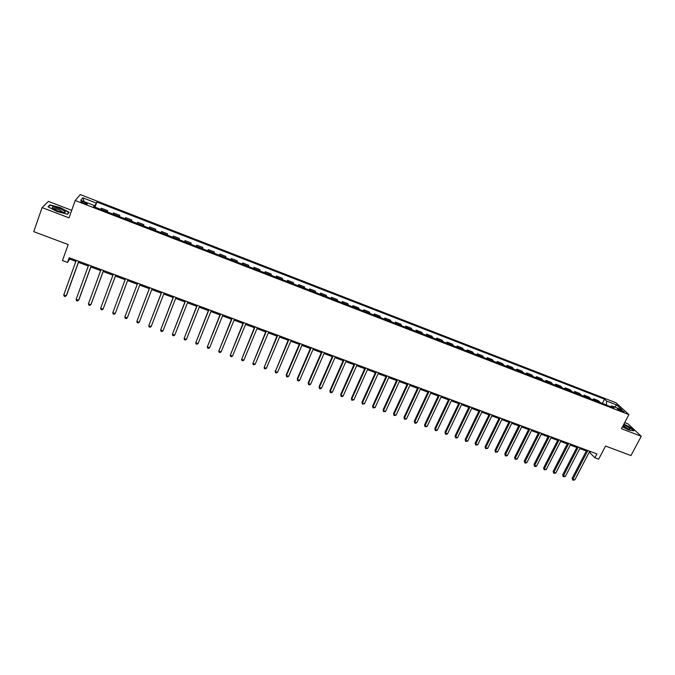 <?xml version="1.0" encoding="UTF-8"?>
<svg xmlns="http://www.w3.org/2000/svg" width="675" height="675" viewBox="0 0 675 675"><rect width="100%" height="100%" fill="white"/><g stroke="black" fill="none" stroke-linecap="round" stroke-linejoin="round"><path stroke-width="1.01" d="M83.692 203.251C86.332 204.179 87.522 204.314 87.252 203.664L84.535 202.179C81.894 201.26 80.705 201.125 80.958 201.774L83.692 203.251M71.71 210.338L48.389 201.386L42.095 207.579L33.75 231.652L68.183 244.561L62.471 260.558L67.517 262.432L69.694 259.107L75.853 261.394M615.963 402.756L80.274 194.594L75.187 200.517L628.914 414.593L615.963 402.756M628.914 414.593L621.472 428.726L641.25 436.269L628.045 423.875L624.704 422.592M641.25 436.269L630.965 455.566L605.559 446.04L598.666 459.177L594.877 457.777L596.903 453.912L69.188 257.74L67.517 262.432M620.544 409.691L617.439 408.949L621.067 411.067L624.173 411.809L620.544 409.691L620.055 410.628M606.352 404.966L606.589 401.06L604.572 399.178L96.871 202.019L95.032 207.149M606.589 401.06L616.68 404.975L622.029 409.894L611.82 405.937L610.681 406.637M93.994 206.744L94.331 205.563L93.589 206.592L613.913 407.894L611.82 405.937M94.331 205.563L80.755 200.306L82.806 197.817L96.171 203.006L96.871 202.019M42.095 207.579L69.036 217.865L75.187 200.517M589.283 452.107L594.877 457.777M78.469 262.364L88.29 266.009M90.863 266.962L100.659 270.608M103.174 271.544L112.944 275.172M115.417 276.083L125.153 279.703M127.592 280.606L137.261 284.2M139.708 285.112L149.293 288.672M151.757 289.583L161.249 293.11M163.738 294.038L173.137 297.523M175.635 298.451L184.95 301.919M187.464 302.847L196.695 306.273M199.226 307.218L208.364 310.61M210.912 311.555L219.966 314.921M222.522 315.875L231.5 319.207M234.073 320.161L242.958 323.46M245.548 324.422L254.357 327.696M256.964 328.666L265.688 331.906M268.304 332.876L276.944 336.091M279.577 337.061L288.141 340.242M290.782 341.229L299.27 344.377M301.927 345.364L310.331 348.486M313.006 349.481L321.334 352.578M324.017 353.573L332.26 356.636M334.96 357.64L343.136 360.669M345.845 361.682L353.945 364.686M356.662 365.698L364.686 368.677M367.419 369.698L375.376 372.651M378.118 373.672L385.999 376.591M388.749 377.62L396.554 380.514M399.322 381.544L407.059 384.421M409.835 385.45L417.496 388.294M420.289 389.332L427.882 392.15M430.684 393.196L438.202 395.989M441.02 397.035L448.47 399.802M451.297 400.849L458.679 403.591M461.514 404.646L468.83 407.363M471.673 408.417L478.921 411.109M481.773 412.172L488.953 414.838M491.822 415.901L498.935 418.542M501.812 419.614L508.866 422.229M511.751 423.301L518.737 425.9M521.632 426.971L528.55 429.545M531.453 430.625L538.312 433.173M541.223 434.253L548.016 436.776M550.943 437.864L557.677 440.362M560.604 441.45L567.278 443.931M570.215 445.028L576.83 447.483M579.774 448.571L586.322 451.01M590.465 451.524L590.017 452.377M70.065 258.069L69.694 259.107M604.572 399.178L602.378 403.422M600.514 402.705L598.413 400.688L593.544 398.798L593.03 399.811M100.609 209.309L101.334 208.212L107.679 210.668L107.241 211.874M112.86 214.043L113.51 212.92L119.812 215.367L119.374 216.565M125.044 218.759L125.609 217.612L131.878 220.033L131.431 221.231M137.143 223.442L137.641 222.269L143.868 224.674L143.421 225.872M149.175 228.099L149.597 226.893L149.15 228.082M149.597 226.893L155.782 229.289L155.402 230.504M161.131 232.723L161.477 231.5L161.03 232.681M161.477 231.5L167.628 233.879L167.324 235.119M173.019 237.322L173.289 236.073L172.834 237.246M173.289 236.073L179.398 238.435L179.17 239.701M184.832 241.886L185.026 240.612L184.57 241.785M185.026 240.612L191.101 242.966L190.949 244.257M196.577 246.434L196.695 245.135L196.239 246.299M196.695 245.135L202.736 247.472L202.652 248.78M208.246 250.948L208.297 249.623L207.841 250.788M208.297 249.623L214.296 251.952L214.287 253.285M219.847 255.437L219.822 254.087L219.367 255.251M219.822 254.087L225.796 256.399L225.847 257.757M231.373 259.892L231.289 258.525L230.825 259.681M231.289 258.525L237.22 260.828L237.347 262.204M242.84 264.33L242.679 262.938L242.215 264.085M242.679 262.938L248.577 265.224L248.771 266.625M254.23 268.734L254.003 267.325L253.538 268.473M254.003 267.325L259.867 269.595L260.128 271.021M265.562 273.122L265.267 271.688L264.794 272.827M265.267 271.688L271.097 273.94L271.426 275.392M276.817 277.476L276.455 276.024L275.991 277.155M276.455 276.024L282.251 278.26L282.648 279.728M288.014 281.804L287.584 280.327L287.111 281.458M287.584 280.327L293.347 282.563L293.802 284.048M299.143 286.116L298.645 284.614L298.173 285.736M298.645 284.614L304.374 286.833L304.898 288.343M310.205 290.393L309.648 288.875L309.167 289.988M309.648 288.875L315.343 291.077L315.925 292.604M321.199 294.646L320.583 293.102L320.102 294.224M320.583 293.102L326.244 295.296L326.894 296.848M332.134 298.873L331.45 297.312L330.969 298.426M331.45 297.312L337.078 299.498L337.795 301.067M343.001 303.083L342.259 301.497L341.778 302.611M342.259 301.497L347.853 303.666L348.629 305.26M353.81 307.26L353.008 305.665L352.519 306.762M353.008 305.665L358.568 307.817L359.404 309.428M364.551 311.42L363.69 309.8L363.209 310.897M363.69 309.8L369.225 311.943L370.119 313.571M375.241 315.554L374.313 313.909L373.823 315.006M374.313 313.909L379.814 316.043L380.767 317.689M385.855 319.663L384.877 318.001L384.387 319.089M384.877 318.001L390.344 320.119L391.357 321.789M396.419 323.747L395.381 322.068L394.892 323.156M395.381 322.068L400.815 324.177L401.887 325.865M406.924 327.805L405.818 326.109L405.329 327.198M405.818 326.109L411.227 328.202L412.358 329.915M417.361 331.847L416.205 330.134L415.707 331.214M416.205 330.134L421.58 332.218L422.769 333.939M427.739 335.863L426.532 334.133L426.035 335.205M426.532 334.133L431.873 336.201L433.114 337.947M438.067 339.854L436.792 338.108L436.303 339.179M436.792 338.108L442.108 340.166L443.407 341.93M448.327 343.828L447.002 342.056L446.504 343.128M447.002 342.056L452.292 344.107L453.642 345.887M458.536 347.777L457.161 345.988L456.654 347.051M457.161 345.988L462.417 348.03L463.818 349.819M468.686 351.7L467.252 349.903L466.754 350.958M467.252 349.903L472.483 351.92L473.943 353.734M478.778 355.607L477.292 353.784L476.786 354.839M477.292 353.784L482.49 355.801L484 357.632M488.81 359.488L487.274 357.649L486.768 358.703M487.274 357.649L492.446 359.657L494.007 361.505M498.791 363.352L497.205 361.496L496.699 362.543M497.205 361.496L502.343 363.488L503.963 365.352M508.714 367.192L507.077 365.318L506.571 366.365M507.077 365.318L512.19 367.301L513.861 369.183M518.586 371.014L516.898 369.124L516.392 370.162M516.898 369.124L521.977 371.09L523.699 372.988M528.407 374.811L526.66 372.904L526.154 373.933M526.66 372.904L531.714 374.861L533.486 376.777M538.161 378.582L536.372 376.667L535.866 377.696M536.372 376.667L541.401 378.608L543.215 380.54M547.872 382.337L546.033 380.405L545.518 381.426M546.033 380.405L551.036 382.337L552.901 384.286M557.525 386.075L555.635 384.126L555.128 385.147M555.635 384.126L560.613 386.049L562.528 388.007M567.127 389.787L565.194 387.821L564.68 388.842M565.194 387.821L570.139 389.737L572.096 391.711M576.678 393.483L574.695 391.5L574.18 392.512M574.695 391.5L579.614 393.407L581.622 395.398M586.178 397.162L584.145 395.162L583.63 396.174M584.145 395.162L589.039 397.06L591.097 399.06M595.62 400.815L593.544 398.798M143.412 225.863L143.868 224.674M131.347 221.198L131.878 220.033M119.205 216.498L119.812 215.367M106.987 211.773L107.679 210.668M96.171 203.006L94.534 206.955M614.621 407.025L616.68 404.975M82.806 197.817L84.147 201.623M622.468 426.836L628.661 429.958L633.867 430.827L629.91 427.098L623.919 424.077M48.009 206.769L56.919 211.486L67.551 214.245L69.179 212.287L60.404 207.655L49.866 204.888L48.009 206.769M49.57 205.732L49.866 204.888M586.769 450.149L572.147 478.28L572.906 479.225L587.832 450.546M574.805 479.917L572.737 480.136L572.906 479.225L574.805 479.917L589.731 451.254M572.737 480.136L572.147 478.28M577.268 446.622L562.68 474.854L563.431 475.799L578.315 447.01M565.329 476.483L563.262 476.71L563.431 475.799L565.329 476.483L580.222 447.719M563.262 476.71L562.68 474.854M567.717 443.07L553.163 471.412L553.888 472.348L568.747 443.45M555.803 473.04L553.736 473.268L553.888 472.348L555.803 473.04L570.662 444.158M553.736 473.268L553.163 471.412M558.115 439.501L543.594 467.944L544.303 468.872L559.119 439.872M546.227 469.572L544.16 469.8L544.303 468.872L546.227 469.572L561.052 440.589M544.16 469.8L543.594 467.944M548.463 435.907L533.976 464.459L534.667 465.387L549.442 436.278M536.6 466.087L535.3 466.594L534.533 466.315L534.667 465.387L536.6 466.087L551.382 436.995M534.533 466.315L533.976 464.459M622.645 426.49C626.383 428.515 628.805 429.393 629.918 429.123C630.172 428.768 629.421 428.017 627.683 426.887L623.582 424.71M628.315 429.013L623.092 425.647M623.818 424.271L629.674 427.224L633.412 430.751M59.628 208.626C53.072 206.491 50.903 206.508 53.131 208.685L57.594 210.87C61.889 212.397 64.429 212.828 65.205 212.153C65.146 211.275 63.281 210.102 59.628 208.626M65.205 212.153L63.298 212.422L59.079 209.756C55.814 208.592 53.89 208.271 53.3 208.794M48.364 206.955L50.068 205.225L60.286 207.9L68.791 212.397L67.297 214.178M68.572 213.03L68.791 212.397M538.751 432.295L524.306 460.958L524.973 461.877L539.713 432.658M526.913 462.577L525.623 463.101L524.846 462.814L524.973 461.877L526.913 462.577L541.662 433.384M524.846 462.814L524.306 460.958M528.989 428.667L514.578 457.431L515.227 458.35L529.934 429.022M517.185 459.059L515.118 459.295L515.227 458.35L517.185 459.059L531.892 429.747M515.118 459.295L514.578 457.431M519.168 425.022L504.799 453.895L505.432 454.807L520.096 425.36M507.398 455.515L506.107 456.038L505.322 455.752L505.432 454.807L507.398 455.515L522.07 426.094M505.322 455.752L504.799 453.895M509.296 421.352L494.969 450.326L495.577 451.237L510.199 421.689M497.551 451.955L495.484 452.191L495.577 451.237L497.551 451.955L512.182 422.423M495.484 452.191L494.969 450.326M499.373 417.665L485.08 446.749L485.671 447.652L500.251 417.985M487.654 448.369L485.587 448.613L485.671 447.652L487.654 448.369L502.251 418.728M485.587 448.613L485.08 446.749M489.392 413.952L475.132 443.146L475.706 444.04L490.252 414.273M477.706 444.766L475.639 445.019L475.706 444.04L477.706 444.766L492.261 415.015M475.639 445.019L475.132 443.146M479.351 410.214L465.142 439.526L465.691 440.421L480.195 410.527M467.699 441.146L465.632 441.399L465.691 440.421L467.699 441.146L482.212 411.277M465.632 441.399L465.142 439.526M469.26 406.468L455.085 435.89L455.617 436.776L470.078 406.772M457.633 437.501L456.376 438.05L455.566 437.754L455.617 436.776L457.633 437.501L472.103 407.523M455.566 437.754L455.085 435.89M459.11 402.688L444.977 432.228L445.483 433.105L459.903 402.992M447.517 433.839L446.259 434.388L445.449 434.093L445.483 433.105L447.517 433.839L461.945 403.743M445.449 434.093L444.977 432.228M448.9 398.9L434.81 428.541L435.299 429.418L449.668 399.187M437.341 430.161L436.084 430.709L435.274 430.414L435.299 429.418L437.341 430.161L451.727 399.946M435.274 430.414L434.81 428.541M438.632 395.077L424.583 424.845L425.056 425.706L439.383 395.356M427.106 426.457L425.039 426.718L425.056 425.706L427.106 426.457L441.45 396.124M425.039 426.718L424.583 424.845M428.304 391.238L414.307 421.116L414.754 421.976L429.038 391.517M416.821 422.727L415.572 423.293L414.745 422.989L414.754 421.976L416.821 422.727L431.114 392.285M414.745 422.989L414.307 421.116M417.926 387.382L403.971 417.378L404.392 418.23L418.627 387.644M406.468 418.981L404.401 419.251L404.392 418.23L406.468 418.981L420.719 388.42M404.401 419.251L403.971 417.378M407.481 383.501L393.567 413.606L393.972 414.458L408.164 383.754M396.056 415.218L393.989 415.488L393.972 414.458L396.056 415.218L410.265 384.531M393.989 415.488L393.567 413.606M396.976 379.595L383.113 409.826L383.493 410.662L397.634 379.839M385.594 411.429L383.527 411.699L383.493 410.662L385.594 411.429L399.752 380.624M383.527 411.699L383.113 409.826M386.412 375.671L372.6 406.012L372.954 406.848L387.053 375.907M375.064 407.616L372.997 407.894L372.954 406.848L375.064 407.616L389.171 376.692M372.997 407.894L372.6 406.012M375.789 371.723L362.019 402.182L362.357 403.017L376.405 371.95M364.483 403.785L362.407 404.063L362.357 403.017L364.483 403.785L378.54 372.743M362.407 404.063L362.019 402.182M365.108 367.748L351.388 398.334L351.692 399.153L365.69 367.968M353.835 399.929L351.759 400.216L351.692 399.153L353.835 399.929L367.841 368.761M351.759 400.216L351.388 398.334M354.358 363.749L340.689 394.453L340.976 395.272L354.923 363.96M343.119 396.056L341.913 396.647L341.052 396.335L340.976 395.272L343.119 396.056L357.083 364.762M341.052 396.335L340.689 394.453M343.55 359.733L329.932 390.563L330.193 391.373L344.09 359.935M332.353 392.158L331.147 392.757L330.286 392.445L330.193 391.373L332.353 392.158L346.258 360.745M330.286 392.445L329.932 390.563M332.674 355.691L319.106 386.64L319.343 387.45L333.188 355.885M321.519 388.235L320.321 388.842L319.452 388.522L319.343 387.45L321.519 388.235L335.374 356.695M319.452 388.522L319.106 386.64M321.739 351.624L308.222 382.7L308.433 383.501L322.228 351.81M310.627 384.286L309.428 384.902L308.551 384.581L308.433 383.501L310.627 384.286L324.422 352.628M308.551 384.581L308.222 382.7M310.745 347.541L297.278 378.734L297.464 379.527L311.2 347.709M299.666 380.32L298.477 380.936L297.599 380.624L297.464 379.527L299.666 380.32L313.411 348.528M297.599 380.624L297.278 378.734M299.675 343.423L286.267 374.743L286.428 375.528L300.113 343.583M288.638 376.329L287.457 376.954L286.571 376.633L286.428 375.528L288.638 376.329L302.332 344.41M286.571 376.633L286.267 374.743M288.546 339.289L275.324 371.512L288.951 339.441M277.552 372.322L276.37 372.946L275.484 372.625L275.324 371.512L277.552 372.322L291.195 340.267M275.484 372.625L275.189 370.735M277.349 335.129L264.161 367.47L277.729 335.264M266.397 368.28L265.224 368.913L264.33 368.592L264.161 367.47L266.397 368.28L279.982 336.099M266.085 330.936L252.931 363.403L266.439 331.071M255.184 364.222L254.011 364.854L253.117 364.534L252.931 363.403L255.184 364.222L268.709 331.914M254.762 326.725L241.633 359.319L255.082 326.852M243.894 360.138L242.73 360.779L241.827 360.45L241.633 359.319L243.894 360.138L257.361 327.696M243.363 322.49L230.268 355.202L243.658 322.599M232.546 356.029L231.39 356.67L230.479 356.341L230.268 355.202L232.546 356.029L245.953 323.452M231.896 318.229L218.835 351.059L232.166 318.33M221.122 351.894L219.974 352.544L219.054 352.215L218.835 351.059L221.122 351.894L234.47 319.182M220.362 313.942L207.326 346.899L220.607 314.027M209.638 347.735L208.491 348.393L207.571 348.055L207.326 346.899L209.638 347.735L222.919 314.896M208.761 309.623L195.758 342.714L208.972 309.707M198.079 343.55L196.94 344.216L196.012 343.879L195.758 342.714L198.079 343.55L211.3 310.576M197.083 305.286L184.123 338.496L197.269 305.353M186.452 339.339L185.321 340.014L184.393 339.677L184.123 338.496L186.452 339.339L199.614 306.231M185.338 300.923L172.412 334.26L185.498 300.983M174.757 335.112L173.635 335.787L172.699 335.441L172.412 334.26L174.757 335.112L187.852 301.86M173.526 296.527L160.633 329.999L173.652 296.578M162.987 330.851L161.873 331.535L160.928 331.189L160.633 329.999L162.987 330.851L176.023 297.456M161.637 292.106L148.778 325.704L161.73 292.148M151.158 326.565L150.044 327.248L149.091 326.911L148.778 325.704L151.158 326.565L164.118 293.034M149.681 287.66L136.856 321.393L149.74 287.685M139.244 322.253L138.139 322.945L137.185 322.599L136.856 321.393L139.244 322.253L152.145 288.579M127.263 317.917L126.166 318.617L125.204 318.271L124.858 317.048L137.675 283.205L125.078 316.373L124.858 317.048L127.263 317.917L140.096 284.099M115.206 313.554L114.117 314.255L113.147 313.909L112.784 312.677L125.542 278.691L112.784 312.677L115.206 313.554L127.972 279.593M115.771 275.062L103.081 309.167L100.642 308.281L113.324 274.151M115.796 275.071L103.081 309.167L101.992 309.876L101.022 309.521L100.642 308.281M103.494 270.498L90.872 304.746L88.425 303.86L101.031 269.578M103.553 270.515L91.176 304.096L89.8 305.463L88.822 305.108L88.425 303.86M91.15 265.908L78.595 300.299L76.132 299.413L88.67 264.98M91.235 265.942L78.933 299.658L77.524 301.025L76.545 300.67L76.132 299.413M78.722 261.284L66.243 295.827L63.762 294.933L76.224 260.356M78.84 261.326L66.606 295.194L65.18 296.561L64.192 296.198L63.762 294.933M595.51 400.688L600.396 402.578M586.069 397.035L590.979 398.933M576.568 393.356L581.513 395.272M567.025 389.661L571.995 391.584M557.423 385.948L562.418 387.88M547.771 382.219L552.8 384.159M538.068 378.464L543.122 380.413M528.306 374.684L533.393 376.65M518.493 370.887L523.606 372.862M508.629 367.073L513.768 369.056M498.707 363.234L503.871 365.234M488.734 359.37L493.923 361.387M478.702 355.489L483.924 357.514M468.61 351.591L473.858 353.616M458.46 347.659L463.742 349.709M448.259 343.71L453.575 345.769M437.999 339.744L443.34 341.812M427.68 335.753L433.055 337.829M417.302 331.737L422.702 333.83M406.865 327.696L412.298 329.805M396.368 323.637L401.836 325.755M385.805 319.553L391.306 321.68M375.19 315.444L380.717 317.587M364.508 311.31L370.069 313.462M353.767 307.159L359.362 309.319M342.968 302.974L348.595 305.151M332.1 298.772L337.762 300.966M321.173 294.545L326.86 296.747M310.179 290.292L315.9 292.503M299.118 286.014L304.872 288.242M287.997 281.711L293.785 283.947M276.801 277.383L282.631 279.636M265.545 273.021L271.409 275.29M254.222 268.642L260.12 270.928M242.831 264.237L248.763 266.532M231.373 259.799L237.347 262.111M219.847 255.344L225.855 257.664M208.254 250.855L214.287 253.192M196.585 246.341L202.66 248.695M184.849 241.802L190.957 244.164M173.036 237.229L179.187 239.608M161.156 232.639L167.349 235.027M149.209 228.015L155.436 230.42M137.177 223.358L143.446 225.779M125.078 218.675L131.38 221.113M112.902 213.967L119.247 216.422M100.659 209.225L107.038 211.697M618.494 409.784L618.882 409.05M628.847 429.148L629.918 429.123"/></g></svg>

